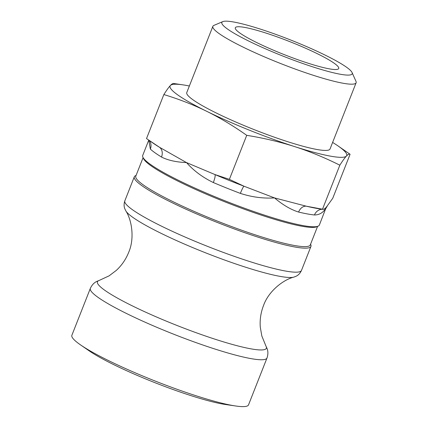 <?xml version="1.0" encoding="UTF-8"?>
<svg xmlns="http://www.w3.org/2000/svg" width="428" height="428" viewBox="0 0 428 428"><rect width="100%" height="100%" fill="white"/><g stroke="black" fill="none" stroke-linecap="round" stroke-linejoin="round"><path stroke-width="0.64" d="M148.746 140.127L142.717 155.439A94.93 12.059 21.5 0 0 142.877 157.162L143.535 158.633A93.775 11.914 21.5 0 0 150.966 165.754A93.775 11.914 21.5 0 0 241.285 208.11A93.775 11.914 21.5 0 0 316.597 226.803L318.079 226.171A94.93 12.059 21.5 0 0 319.368 225.021L326.19 207.382L332.743 198.292L350.083 154.273C349.259 153.754 348.028 154.364 346.391 156.097C344.738 157.873 342.55 160.901 339.837 165.187C324.713 157.632 309.674 151.442 294.71 146.622A94.93 12.059 21.5 0 0 346.391 156.097A94.93 12.059 21.5 0 0 338.099 145.98A94.93 12.059 21.5 0 0 332.615 142.433M142.877 157.162A94.93 12.059 21.5 0 0 150.405 164.373A94.93 12.059 21.5 0 0 241.836 207.254A94.93 12.059 21.5 0 0 318.079 226.171M143.091 157.643L135.799 176.159A93.775 11.914 21.5 0 0 143.391 184.987A93.775 11.914 21.5 0 0 239.252 229.36A93.775 11.914 21.5 0 0 310.295 244.896L317.592 226.38M310.578 244.185L310.792 244.666A94.93 12.059 -158.5 0 1 310.953 246.394A94.93 12.059 -158.5 0 1 239.027 230.66A94.93 12.059 -158.5 0 1 141.989 185.741A94.93 12.059 -158.5 0 1 134.301 176.807A94.93 12.059 -158.5 0 1 135.596 175.657L136.077 175.448M346.514 67.207A70.037 8.897 -158.5 0 1 352.067 72.53A70.037 8.897 -158.5 0 1 283.759 56.41A70.037 8.897 -158.5 0 1 222.806 21.614A70.037 8.897 -158.5 0 1 279.056 35.572A70.037 8.897 -158.5 0 1 346.514 67.207M222.806 21.614L213.914 25.391A76.987 9.78 21.5 0 0 212.866 26.327A76.987 9.78 21.5 0 0 219.099 33.571A76.987 9.78 21.5 0 0 297.797 69.999A76.987 9.78 21.5 0 0 356.123 82.754A76.987 9.78 21.5 0 0 355.989 81.357L352.067 72.53M212.866 26.327L186.774 92.566A76.987 9.78 21.5 0 0 193.007 99.815A76.987 9.78 21.5 0 0 271.7 136.243A76.987 9.78 21.5 0 0 330.031 148.998L356.123 82.754M334.22 63.264A55.57 7.062 -158.5 0 1 338.725 68.496A55.57 7.062 -158.5 0 1 296.62 59.289A55.57 7.062 -158.5 0 1 239.814 32.993A55.57 7.062 -158.5 0 1 235.314 27.761A55.57 7.062 -158.5 0 1 277.419 36.974A55.57 7.062 -158.5 0 1 334.22 63.264M246.726 135.328C233.367 125.891 220.035 117.882 206.719 111.312A94.93 12.059 21.5 0 0 294.71 146.622C279.735 141.845 263.739 138.078 246.726 135.328L229.381 179.348L243.965 186.201L274.509 197.907L306.395 206.221A9.261 6.853 -76.6 0 0 298.589 212.058A94.93 12.059 21.5 0 0 314.468 214.968A9.261 8.389 95.6 0 1 322.321 209.265M163.854 94.556C166.572 90.271 168.755 87.242 170.408 85.466A94.93 12.059 21.5 0 0 206.719 111.312C193.392 104.774 179.102 99.189 163.854 94.556L146.515 138.576L159.409 147.227L186.517 162.592L214.968 174.565A9.261 1.867 -67 0 1 213.326 182.537A94.93 12.059 21.5 0 0 240.365 193.392A9.261 0.952 110.7 0 1 243.965 186.201A101.794 12.931 -158.5 0 1 214.968 174.565L229.381 179.348M189.358 86.001A94.93 12.059 21.5 0 0 182.933 84.856A94.93 12.059 21.5 0 0 170.408 85.466C172.051 83.733 173.281 83.128 174.1 83.642M338.099 145.98L350.083 154.273M90.335 288.413L71.877 335.274A94.93 12.059 21.5 0 0 79.565 344.208A94.93 12.059 21.5 0 0 80.507 344.872A94.93 12.059 21.5 0 0 155.787 381.289A94.93 12.059 21.5 0 0 235.673 405.99A94.93 12.059 21.5 0 0 248.197 405.386A94.93 12.059 21.5 0 0 248.529 404.861L266.992 358.001C268.179 354.464 268.185 351.254 266.997 348.371L266.002 346.231A90.773 11.529 -158.5 0 1 266.029 348.772A90.773 11.529 -158.5 0 1 169.065 322.279A90.773 11.529 -158.5 0 1 99.087 280.479L96.894 281.367C94.064 282.667 91.881 285.016 90.335 288.413A94.93 12.059 21.5 0 0 98.023 297.348A94.93 12.059 21.5 0 0 192.868 341.474A94.93 12.059 21.5 0 0 266.655 358.52A94.93 12.059 21.5 0 0 266.992 358.001M240.365 193.392C251.83 197.121 263.215 198.624 274.509 197.907C282.801 204.905 290.826 209.624 298.589 212.058M314.468 214.968C319.721 214.92 323.627 212.39 326.19 207.382L324.761 208.693L323.424 209.34L322.498 209.206L323.424 209.34M149.319 140.523A9.261 8.726 -47.5 0 1 150.356 149.105A94.93 12.059 21.5 0 0 154.979 152.769A94.93 12.059 21.5 0 0 161.511 157.044A9.261 7.437 121.4 0 0 159.409 147.227A101.794 12.931 -158.5 0 1 153.411 143.348L148.751 140.133M148.81 140.17L150.356 149.105M161.511 157.044C167.931 160.302 176.266 162.153 186.517 162.592C193.702 170.729 202.637 177.374 213.326 182.537M322.937 209.351L319.796 208.891A101.794 12.931 -158.5 0 1 306.395 206.221L322.498 209.206L339.837 165.187M235.673 405.99L225.342 404.476A83.353 10.588 -158.5 0 1 155.193 382.782A83.353 10.588 -158.5 0 1 89.099 350.805L80.507 344.872M310.953 246.394L301.489 270.416A94.93 12.059 -158.5 0 1 229.563 254.687A94.93 12.059 -158.5 0 1 132.525 209.768A94.93 12.059 -158.5 0 1 124.837 200.834L134.301 176.807M124.837 200.834C123.853 203.814 123.858 206.489 124.853 208.848L125.837 210.908A91.474 11.62 21.5 0 0 206.28 253.098A91.474 11.62 21.5 0 0 293.886 277.103L296.01 276.274C298.348 275.22 300.178 273.273 301.489 270.416M182.933 84.856L173.661 83.497M327.136 206.301L325.97 208.265M266.002 346.231L261.834 336.007L260.294 327.19C259.716 319.786 260.796 312.542 263.546 305.458C268.752 290.692 283.925 279.463 293.886 277.103M99.087 280.479L109.103 275.846L116.245 270.448C121.718 265.43 125.869 259.389 128.689 252.338C134.954 237.989 131.514 219.425 125.837 210.908"/></g></svg>
